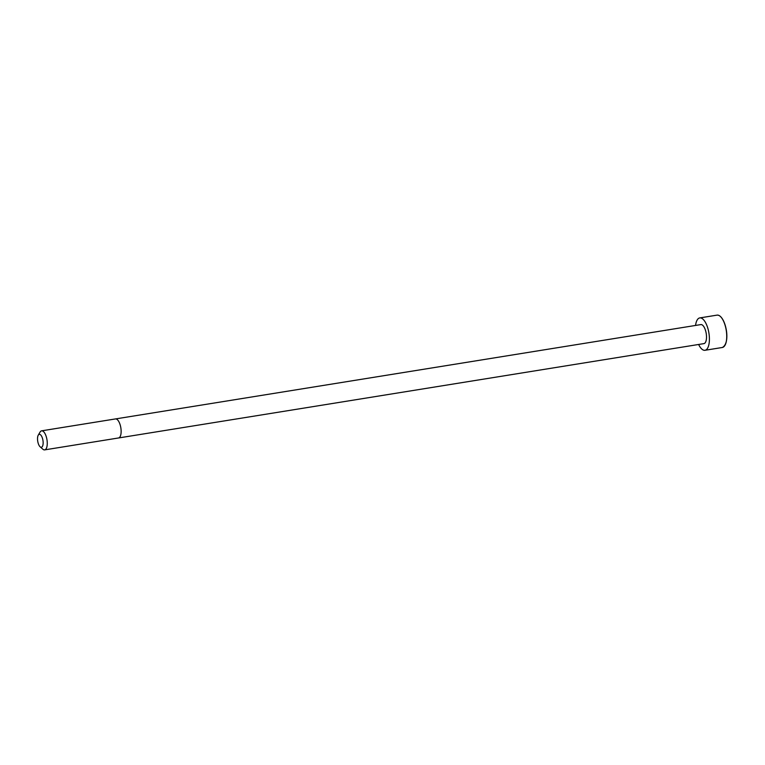<?xml version="1.0" encoding="UTF-8"?>
<svg xmlns="http://www.w3.org/2000/svg" width="765" height="765" viewBox="0 0 765 765"><rect width="100%" height="100%" fill="white"/><g stroke="black" fill="none" stroke-linecap="round" stroke-linejoin="round"><path stroke-width="1.15" d="M118.527 437.972A9.639 3.892 80.8 0 0 120.841 427.826A9.639 3.892 80.8 0 0 115.458 418.933L700.845 324.589A9.639 3.892 80.8 0 1 706.219 333.483A9.639 3.892 80.8 0 1 703.915 343.619L44.657 449.877A9.639 3.892 80.8 0 1 43.251 449.514A9.639 3.892 80.8 0 1 42.811 449.17L40.124 446.798A6.56 2.649 80.8 0 1 37.724 441.223A6.56 2.649 80.8 0 1 38.25 435.18A6.56 2.649 80.8 0 1 42.888 440.038A6.56 2.649 80.8 0 1 40.43 447.028A6.56 2.649 80.8 0 1 40.124 446.798M695.557 325.441A16.39 6.617 80.8 0 1 699.774 317.915A16.39 6.617 80.8 0 1 708.906 333.052A16.39 6.617 80.8 0 1 704.986 350.284A16.39 6.617 80.8 0 1 702.595 349.672A16.39 6.617 80.8 0 1 698.627 344.47M38.25 435.18L40.057 432.082A9.639 3.892 80.8 0 1 41.587 430.838A9.639 3.892 80.8 0 1 46.971 439.732A9.639 3.892 80.8 0 1 44.657 449.877M699.774 317.915L717.092 315.123A16.39 6.617 80.8 0 1 726.234 330.26A16.39 6.617 80.8 0 1 722.313 347.492L704.986 350.284M720.286 316.356A16.285 6.569 80.8 0 1 726.291 330.251A16.285 6.569 80.8 0 1 724.962 345.321M115.458 418.933L41.587 430.838M717.092 315.123C725.268 314.549 731.464 342.863 722.313 347.492"/></g></svg>
